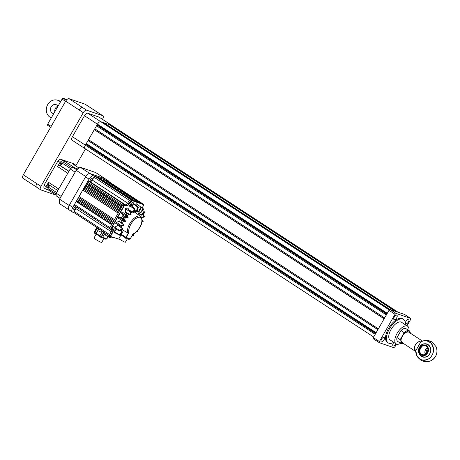 <?xml version="1.0" encoding="UTF-8"?>
<svg xmlns="http://www.w3.org/2000/svg" width="460" height="460" viewBox="0 0 460 460"><rect width="100%" height="100%" fill="white"/><g stroke="black" fill="none" stroke-linecap="round" stroke-linejoin="round"><path stroke-width="0.69" d="M396.681 317.848A2.633 1.242 123.1 0 0 396.917 315.232A2.633 1.242 123.1 0 0 394.272 317.026A2.633 1.242 123.1 0 0 394.042 319.642A2.633 1.242 123.1 0 0 396.681 317.848M408.451 321.885A2.633 1.242 123.1 0 0 408.687 319.263A2.633 1.242 123.1 0 0 406.048 321.057A2.633 1.242 123.1 0 0 405.812 323.673A2.633 1.242 123.1 0 0 408.451 321.885M393.881 342.412A2.633 1.242 123.1 0 0 393.283 343.258A2.633 1.242 123.1 0 0 393.047 345.874A2.633 1.242 123.1 0 0 395.686 344.08A2.633 1.242 123.1 0 0 395.882 343.718M383.916 340.049A2.633 1.242 123.1 0 0 384.152 337.427A2.633 1.242 123.1 0 0 381.512 339.221A2.633 1.242 123.1 0 0 381.277 341.837A2.633 1.242 123.1 0 0 383.916 340.049M408.928 330.573A10.534 4.968 123.1 0 0 407.652 326.243A10.534 4.968 123.1 0 0 397.078 333.414A10.534 4.968 123.1 0 0 396.14 343.884A10.534 4.968 123.1 0 0 400.614 343.315M396.14 343.884L390.091 339.934A10.534 4.968 -56.9 0 1 391.029 329.464A10.534 4.968 -56.9 0 1 401.603 322.293L407.652 326.243M405.272 324.691A14.041 6.624 123.1 0 0 403.523 319.355A14.041 6.624 123.1 0 0 389.424 328.917A14.041 6.624 123.1 0 0 388.171 342.878A14.041 6.624 123.1 0 0 393.76 342.332M403.523 319.355L402.655 318.791A14.041 6.624 123.1 0 0 388.562 328.354A14.041 6.624 123.1 0 0 387.308 342.315L388.171 342.878M85.238 148.747A3.513 1.656 -56.9 0 1 85.06 148.661A3.513 1.656 -56.9 0 1 85.376 145.17L375.216 334.305M72.277 140.288A3.513 1.656 -56.9 0 1 72.099 140.202A3.513 1.656 -56.9 0 1 72.415 136.712L85.376 145.17L86.112 144.624L86.302 143.554L376.148 332.695M86.302 143.554L88.136 140.559M88.521 140.812L88.975 140.018M88.527 139.725L378.35 328.854L88.527 139.731L94.288 129.674L384.163 318.751L94.329 129.639M94.789 129.915L95.243 129.122M94.794 128.829L384.617 317.958L94.8 128.783L96.514 125.798L386.354 314.933M96.514 125.798L97.25 125.252L97.445 124.183L387.285 313.317M72.099 140.202L85.06 148.661A3.513 1.656 123.1 0 0 85.071 148.666A3.513 1.656 123.1 0 1 85.376 145.17L97.445 124.183A3.513 1.656 -56.9 0 1 100.792 121.704L389.396 310.04M101.453 122.141L389.585 309.896M101.643 121.998L103.235 122.544L389.936 309.637L103.23 122.544M103.621 122.797L109.008 124.522L395.071 311.196L109.008 124.522M109.399 124.775L111.061 125.229L397.129 311.897M111.728 125.66L397.986 312.196M72.415 136.712L84.479 115.724A3.513 1.656 -56.9 0 1 87.826 113.246L100.792 121.704L111.918 125.522A3.513 1.656 -56.9 0 1 112.096 125.609A3.513 1.656 123.1 0 0 112.096 125.609A3.513 1.656 123.1 0 0 111.918 125.522L98.957 117.064A3.513 1.656 -56.9 0 1 99.136 117.15L398.078 312.225M406.991 325.812L410.573 319.591L410.619 318.395L404.57 314.45L390.12 309.499L396.169 313.444L395.054 314.272L389.005 310.327L373.342 337.565L379.391 341.516L379.345 342.706L393.794 347.656L394.91 346.834L396.491 344.074M395.054 314.272L379.391 341.516M379.345 342.706L373.296 338.761L373.342 337.565M410.619 318.395L396.169 313.444M389.005 310.327L390.12 309.499M87.826 113.246L98.957 117.064M100.792 121.704A3.513 1.656 123.1 0 0 97.445 124.183L84.479 115.724M36.656 187.185C35.788 186.674 35.834 185.483 36.794 183.609L40.94 186.317L83.294 112.66L79.149 109.957C80.299 108.146 81.414 107.324 82.495 107.479L86.641 110.187L102.695 115.684L98.543 112.976L102.873 115.77A3.513 1.656 123.1 0 0 102.695 115.684M102.873 115.77A3.513 1.656 123.1 0 1 102.557 119.261L102.505 119.347M85.491 148.942L75.745 165.899M56.172 195.161L40.808 189.894A3.513 1.656 123.1 0 1 40.629 189.808A3.513 1.656 123.1 0 1 40.94 186.317M86.641 110.187A3.513 1.656 123.1 0 0 83.294 112.66M23.178 178.388A3.513 1.656 -56.9 0 1 23 178.302A3.513 1.656 -56.9 0 1 23.316 174.811L65.665 101.16A3.513 1.656 -56.9 0 1 69.011 98.681L85.065 104.184A3.513 1.656 -56.9 0 1 85.244 104.27L98.722 113.062M53.711 113.689A4.681 4.1 108.9 0 1 53.096 113.534A4.681 4.1 108.9 0 1 51.158 106.852A4.681 4.1 108.9 0 1 56.131 104.679A4.681 4.1 108.9 0 1 58.035 106.168M54.803 111.786A4.681 4.1 108.9 0 1 55.436 108.318A4.681 4.1 108.9 0 1 58.017 106.151M47.604 125.292L50.646 127.276L47.662 125.321A1.173 0.552 -56.9 0 1 47.604 125.292A1.173 0.552 -56.9 0 1 47.708 124.125L51.163 126.385A1.173 0.552 123.1 0 0 51.06 127.546M51.163 126.385L65.55 101.361L62.094 99.101L47.708 124.125M62.094 99.101A1.173 0.552 -56.9 0 1 63.21 98.279L66.263 100.274M66.924 99.55L63.21 98.279M51.227 118.001L49.973 117.179A9.361 8.194 108.9 0 1 47.236 105.501A9.361 8.194 108.9 0 1 57.649 100.251A9.361 8.194 108.9 0 1 59.254 101.033L60.513 101.855M402.092 342.596L402.08 342.596C398.228 341.619 404.765 330.257 408.279 331.821L408.871 332.206M419.756 359.047A10.649 5.026 -56.9 0 0 420.618 359.996C424.218 362.164 427.886 362.29 431.635 360.375A9.936 8.7 -71.1 0 0 436.241 346.921L432.256 342.159C428.657 339.992 424.982 339.865 421.239 341.78L420.733 342.085A9.936 8.7 108.9 0 1 421.239 341.78A9.936 8.7 108.9 0 1 429.611 341.912A9.936 8.7 108.9 0 1 432.02 355.264A9.936 8.7 108.9 0 1 419.756 359.047A9.936 8.7 108.9 0 1 416.633 355.235L416.633 355.235A9.936 8.7 108.9 0 1 415.874 350.537L415.88 350.468C412.269 347.978 416.622 340.406 420.659 342.125L420.681 342.096A6.204 2.927 -56.9 0 1 421.113 341.855M410.268 332.873A7.607 3.588 123.1 0 0 409.302 330.815A7.607 3.588 123.1 0 0 404.219 332.672L400.2 339.658L403.495 343.516M415.869 350.612A6.204 2.927 -56.9 0 1 415.857 350.491L415.863 350.497C414.207 349.974 414.069 348.07 415.443 344.787C417.697 341.763 419.44 340.866 420.681 342.096L420.693 342.102M415.874 350.526L420.676 342.131M410.274 333.126L404.259 332.724L400.252 339.687M403.811 328.664L400.976 330.579C403.058 328.63 404.76 328.009 406.088 328.716A7.607 3.588 123.1 0 0 401.005 330.573L396.968 337.548L400.194 339.67L396.974 337.582L400.976 330.567L404.259 332.724M422.522 355.275C416.576 354.177 419.445 343.471 425.109 345.086C430.106 344.626 428.507 356.563 423.735 355.367L422.522 355.275M421.469 354.257L421.481 354.263C424.793 358.403 431.129 347.357 426.161 346.104L426.15 346.098C422.838 341.958 416.501 353.004 421.469 354.257M75.331 165.629A21.769 10.269 123.1 0 0 75.319 164.921L73.243 163.57L60.392 159.166A21.769 10.269 123.1 0 0 57.954 160.971L60.024 162.322L57.58 166.577A18.958 8.947 -56.9 0 1 59.144 165.054L59.8 165.278A2.806 1.322 123.1 0 0 62.474 163.3L63.187 162.064A18.958 8.947 -56.9 0 1 64.722 161.287L74.917 167.946L77.843 168.946L72.663 167.17A21.769 10.269 123.1 0 0 70.225 168.975L56.281 193.217A21.769 10.269 123.1 0 0 56.183 195.828L60.047 198.346M57.816 190.555L48.122 184.224A18.958 8.947 -56.9 0 1 48.53 182.309L58.73 188.962L67.775 173.23L57.58 166.577M61.818 162.023A1.288 0.609 123.1 0 0 60.628 162.869A1.288 0.609 123.1 0 0 60.478 164.214A1.288 0.609 123.1 0 0 60.542 164.243A1.288 0.609 123.1 0 0 61.732 163.403A1.288 0.609 123.1 0 0 61.881 162.058A1.288 0.609 123.1 0 0 61.818 162.023M48.283 185.57A1.288 0.609 123.1 0 0 47.093 186.415A1.288 0.609 123.1 0 0 46.937 187.761A1.288 0.609 123.1 0 0 47.006 187.789A1.288 0.609 123.1 0 0 48.191 186.95A1.288 0.609 123.1 0 0 48.346 185.604A1.288 0.609 123.1 0 0 48.283 185.57M57.954 160.971L44.011 185.213L46.086 186.564A21.769 10.269 123.1 0 0 45.989 189.169L48.242 189.945L56.172 195.12M44.011 185.213A21.769 10.269 123.1 0 0 43.913 187.818L45.989 189.169M60.392 159.166L62.462 160.517A21.769 10.269 123.1 0 0 60.024 162.322M59.144 165.054L68.839 171.384M63.187 162.064L71.852 167.722M64.722 161.287L62.462 160.517M75.319 164.921L73.065 164.151L79.062 168.061M48.242 189.945A18.958 8.947 -56.9 0 1 47.955 188.542L48.668 187.312A2.806 1.322 123.1 0 0 49.214 184.937M48.53 182.309L46.086 186.564M47.955 188.542L56.218 193.936M76.734 169.826L72.663 167.17M75.106 172.161L70.225 168.975M105.202 178.796A26.916 12.702 123.1 0 0 105.202 178.767L95.611 172.506L80.287 167.256A26.916 12.702 123.1 0 0 76.182 170.298L59.564 199.191A26.916 12.702 123.1 0 0 59.403 203.579L69.069 209.863M61.168 196.408L56.281 193.217M85.801 176.531A26.916 12.702 123.1 0 0 85.773 176.554L69.161 205.447A26.916 12.702 123.1 0 0 69.155 205.482M69.161 205.447L59.564 199.191M85.773 176.554L76.182 170.298M105.202 178.767L89.878 173.518A26.916 12.702 123.1 0 0 89.849 173.535M89.878 173.518L80.287 167.256M88.205 183.856A21.068 9.942 123.1 0 0 87.613 184.437L86.261 183.977L86.842 182.965L122.233 206.063L109.848 227.602L109.808 228.787L74.353 205.66A1.173 0.552 123.1 0 0 74.416 205.689L109.698 228.718M133.561 235.6L133.555 235.209L133.561 235.6L133.049 235.669L132.319 235.273M137.281 230.914L137.39 231.489L136.718 231.512M137.368 231.035L137.39 231.489M140.541 226.084L140.702 226.613L140.202 226.745M142.077 221.133L143.037 220.944L143.169 221.444L142.79 221.599L143.169 221.444M141.571 217.614L144.348 216.016L144.244 216.614L144.549 216.493M138.184 213.474L141.565 215.09L138.04 212.692M141.254 214.688L144.428 211.824L144.71 212.25M138.247 214.734A13.576 6.405 -56.9 0 0 137.04 210.772L140.754 212.738L137.137 210.513M140.375 212.422L143.273 208.771L143.635 209.116M139.098 211.456L137.178 210.41M141.001 207.161L136.442 203.843L141.001 207.161L138.655 211.243M136.758 211.37L134.406 210.243M136.263 211.255L137.827 207.144L138.27 207.058L133.998 203.751L133.227 203.906M133.958 212.486L129.007 210.076M133.44 212.468L134.067 208.731L134.579 208.777L134.567 208.443L130.249 205.079L129.323 205.614L128.622 209.783M130.974 214.693L130.962 214.302L130.974 214.693L130.456 214.762L125.689 212.175L125.269 208.765L130.088 211.761L130.605 211.715L130.594 211.307L126.207 207.914L125.269 208.765M126.851 215.521L128.07 217.321L128.099 217.781L127.61 217.908L122.923 215.309L121.411 213.072L126.276 215.941L126.776 215.826L126.736 215.355L122.268 211.985L121.411 213.072M123.464 220.708L123.004 220.857L123.464 220.708L123.378 220.202L118.818 216.89L121.279 217.73L125.545 220.944L125.614 221.444L125.172 221.599L123.119 220.892M125.614 221.444L125.172 221.599M123.763 225.319L123.383 225.475L123.763 225.319L123.631 224.819L119.358 221.513L116.19 222.145L115.73 223.364L120.6 226.032L121.003 225.871L120.848 225.371L116.19 222.145M120.6 226.032L121.003 225.871M122.728 229.04L118.209 225.193L114.684 227.217M119.617 230.822L119.295 230.954L119.617 230.822L119.393 230.356L115.523 227.821M122.607 232.225L120.508 230.402M119.209 235.146L119.151 234.669L114.333 231.673L114.442 232.564L119.456 235.071M120.146 226.705A13.576 6.405 -56.9 0 1 120.319 225.877M121.239 222.968A13.576 6.405 -56.9 0 1 122.383 220.501M121.716 220.127A13.576 6.405 123.1 0 0 120.623 222.49M119.663 225.515A13.576 6.405 123.1 0 0 119.519 226.216M123.148 219.138A13.576 6.405 -56.9 0 1 124.976 216.447M126.207 214.958A13.576 6.405 -56.9 0 1 127.799 213.319M130.49 211.226A13.576 6.405 -56.9 0 1 130.795 211.042M127.109 212.945A13.576 6.405 123.1 0 0 125.603 214.498M124.303 216.073A13.576 6.405 123.1 0 0 122.532 218.678M130.209 238.832L126.12 237.446L128.99 232.541L127.765 232.875L121.98 229.62L121.216 230.949M132.664 234.37C135.401 233.162 137.81 230.811 139.892 227.309C143.238 222.266 142.025 216.533 140.61 216.482L135.263 212.52A11.069 5.221 123.1 0 0 134.101 212.048M132.75 212.094A11.069 5.221 123.1 0 0 130.864 212.802M129.053 213.998A11.069 5.221 123.1 0 0 127.075 215.832M126.04 217.034A11.069 5.221 123.1 0 0 124.102 219.857M123.47 221.018A11.069 5.221 123.1 0 0 122.308 223.796M121.756 226.038A11.069 5.221 123.1 0 0 121.635 227.867M101.286 236.687L96.261 233.444L98.773 228.591M96.278 233.415L95.007 232.587L96.301 233.364M108.111 236.664L106.714 238.843L101.269 236.716L103.787 231.863M108.186 235.894L107.404 236.377L107.956 235.635L110.883 237.337L109.612 237.596L110.532 237.912L113.913 237.624M110.216 237.113L111.354 236.9L113.821 237.745M108.347 236.452L108.853 236.791L109.319 236.515M108.186 235.784L109.353 236.549M107.715 236.48L109.612 237.596M106.139 233.565L105.259 234.974L107.404 236.377M97.658 228.028L97.37 228.522L98.48 229.172M102.666 231.294L102.379 231.794L103.488 232.444M101.66 230.638L100.78 232.116L101.556 230.569M100.78 232.116L98.808 230.822L99.486 229.224M100.993 237.613L101.499 237.952L101.965 237.676M94.955 233.674L95.467 234.013L95.927 233.737M104.73 238.895L105.236 239.234L105.696 238.953M96.209 234.123L94.001 237.964A4.456 0.466 29.9 0 0 95.824 239.487A4.456 0.466 29.9 0 0 101.723 242.408L103.977 238.493M94.461 232.852L101.027 237.262L106.093 239.119M97.117 227.677L94.685 232.421L94.421 232.116L95.007 232.587M100.021 235.859L100.999 236.405M99.849 235.79L102.609 231.098M94.835 232.518L97.6 227.827M90.471 179.446A1.581 0.747 123.1 0 0 90.327 181.021A1.581 0.747 123.1 0 0 91.914 179.94A1.581 0.747 123.1 0 0 92.057 178.371A1.581 0.747 123.1 0 0 90.471 179.446M144.014 212.951A1.524 0.719 -56.9 0 1 143.756 214.325A1.524 0.719 -56.9 0 1 143.146 215.079M133.078 204.2A1.524 0.719 -56.9 0 1 131.554 205.24A1.524 0.719 -56.9 0 1 131.686 203.728A1.524 0.719 -56.9 0 1 133.216 202.687A1.524 0.719 -56.9 0 1 133.078 204.2M133.216 202.687L131.836 201.785A1.524 0.719 123.1 0 0 130.306 202.825A1.524 0.719 123.1 0 0 130.168 204.338L131.554 205.24M130.318 204.435A1.57 0.742 -56.9 0 1 130.145 204.372A1.57 0.742 -56.9 0 1 130.284 202.814A1.57 0.742 -56.9 0 1 131.859 201.75A1.57 0.742 -56.9 0 1 131.985 201.888M131.755 201.704A1.57 0.742 123.1 0 0 131.669 201.624A1.57 0.742 123.1 0 0 130.094 202.693A1.57 0.742 123.1 0 0 129.956 204.251A1.57 0.742 123.1 0 0 130.059 204.297M115.276 229.206A1.524 0.719 -56.9 0 1 113.746 230.242A1.524 0.719 -56.9 0 1 113.884 228.729A1.524 0.719 -56.9 0 1 115.408 227.694A1.524 0.719 -56.9 0 1 115.276 229.206M115.408 227.694L114.028 226.791A1.524 0.719 123.1 0 0 112.499 227.827A1.524 0.719 123.1 0 0 112.366 229.339L113.746 230.242M112.516 229.436A1.57 0.742 -56.9 0 1 112.338 229.379A1.57 0.742 -56.9 0 1 112.476 227.821A1.57 0.742 -56.9 0 1 114.051 226.751A1.57 0.742 -56.9 0 1 114.178 226.889M113.948 226.705A1.57 0.742 123.1 0 0 113.861 226.625A1.57 0.742 123.1 0 0 112.286 227.694A1.57 0.742 123.1 0 0 112.148 229.252A1.57 0.742 123.1 0 0 112.251 229.298M120.468 219.42A13.576 6.405 123.1 0 0 119.462 221.593M118.427 224.842A13.576 6.405 123.1 0 0 118.335 225.296M128.081 238.97L128.587 239.309L129.047 239.027M119.939 234.709L120.83 234.64M124.936 237.895L125.448 238.228L125.908 237.952M121.003 234.939L118.95 238.504A3.714 0.391 29.9 0 0 120.474 239.775A3.714 0.391 29.9 0 0 125.396 242.213L127.472 238.596M120.238 234.439L126.063 238.113L129.335 239.137M121.906 225.837A0.644 0.305 -56.9 0 1 121.273 226.251A0.644 0.305 -56.9 0 1 121.198 225.981M136.166 211.203A0.644 0.305 -56.9 0 1 136.056 211.45A0.644 0.305 -56.9 0 1 135.412 211.887A0.644 0.305 -56.9 0 1 135.47 211.249A0.644 0.305 -56.9 0 1 135.706 210.95M135.148 210.645A0.644 0.305 123.1 0 0 134.952 210.91A0.644 0.305 123.1 0 0 134.895 211.554L135.412 211.887M128.99 232.541A9.741 4.594 -56.9 0 1 130.864 224.244A9.741 4.594 -56.9 0 1 140.145 217.373A9.741 4.594 -56.9 0 1 139.771 227.292A9.741 4.594 -56.9 0 1 133.055 233.933L130.243 238.82L132.986 234.111M120.756 233.973L125.896 237.325L130.186 238.838M128.421 232.886L125.896 237.279L120.79 233.944M125.81 212.244A13.576 6.405 123.1 0 0 124.459 213.636M123.033 215.366A13.576 6.405 123.1 0 0 121.377 217.804M116.685 229.552L114.333 231.673M119.295 230.954L115.437 228.879M123.004 220.857L118.122 218.097L118.818 216.89M128.07 217.321L128.099 217.781M126.776 215.826L126.736 215.355M130.605 211.715L130.594 211.307M134.579 208.777L134.567 208.443M134.067 208.731L129.323 205.614M137.827 207.144L133.21 203.947M133.026 204.286L132.164 206.569M135.723 205.085L136.442 203.843M143.273 208.771L141.479 207.414L139.15 211.468M144.428 211.824L142.64 210.444M144.348 216.016L142.347 214.458M143.037 220.944L142.129 220.242M140.702 226.613L140.26 226.768M74.06 207.989A1.581 0.747 123.1 0 0 73.916 209.559A1.581 0.747 123.1 0 0 75.503 208.483A1.581 0.747 123.1 0 0 75.647 206.908A1.581 0.747 123.1 0 0 74.06 207.989M107.065 180.51A1.173 0.552 123.1 0 0 107.019 180.469A1.173 0.552 123.1 0 0 106.956 180.441L108.721 181.079L109.261 181.93M143.681 204.752L142.462 203.607M130.72 201.164L129.064 204.044L128.783 203.895L130.439 201.014L129.317 200.278L130.433 199.45L131.554 200.186L130.439 201.014L130.72 201.164L131.554 200.186L143.474 204.269L143.497 205.539L142.134 207.908L143.526 205.545L143.531 204.303L107.019 180.469M124.183 205.999L125.074 205.338L125.022 205.028L123.907 205.85L124.183 205.999L111.262 228.476L110.981 228.327L110.935 229.517L111.222 229.431L111.262 228.476M111.021 229.546L112.585 230.098A2.346 1.104 -56.9 0 1 112.372 232.432L75.854 208.598A2.34 1.104 -56.9 0 0 76.36 206.971M121.831 206.77L87.613 184.437M121.659 207.075L86.261 183.977L85.681 184.983L121.078 208.081M86.549 185.552A21.068 9.942 123.1 0 0 85.905 186.265L85.1 185.995L85.681 184.983M120.6 208.909L85.905 186.265M120.497 209.093L85.1 185.995L84.519 187.001L119.916 210.099M85.014 187.323A21.068 9.942 123.1 0 0 84.352 188.151L83.938 188.013L84.519 187.001M119.387 211.013L84.352 188.151M119.335 211.105L83.938 188.013L83.358 189.02L118.755 212.117M83.582 189.169A21.068 9.942 123.1 0 0 82.932 190.083L83.358 189.02M118.197 213.089L82.932 190.083M118.174 213.124L82.777 190.026L79.068 196.489L114.459 219.581M79.201 196.575A21.068 9.942 123.1 0 0 78.752 197.587L79.068 196.489M113.913 220.535L78.752 197.587M113.879 220.593L78.487 197.495L77.907 198.501L113.304 221.599M78.275 198.749A21.068 9.942 123.1 0 0 77.912 199.715L77.326 199.513L77.907 198.501M112.798 222.479L77.912 199.715M112.723 222.611L77.326 199.513L76.745 200.52L112.142 223.617M77.481 201.003A21.068 9.942 123.1 0 0 77.222 201.894L76.165 201.532L76.745 200.52M111.699 224.388L77.222 201.894M111.561 224.63L76.165 201.532L74.457 204.499A1.173 0.552 123.1 0 0 74.353 205.66M110.998 235.462L110.716 235.313L110.67 236.503L110.958 236.417L110.998 235.462L112.654 232.582L112.372 232.432L110.716 235.313L74.192 211.485L75.854 208.598M74.117 212.664L72.617 212.152C71.455 211.468 71.518 209.881 72.801 207.385L74.457 204.499L110.981 228.327L123.907 205.85L122.78 205.114L123.889 204.286L125.425 204.815L90.034 181.717A2.34 1.104 -56.9 0 0 92.264 180.067L93.92 177.18A1.173 0.552 123.1 0 1 95.036 176.352L93.506 175.829C92.069 175.593 90.585 176.692 89.044 179.13L85.589 176.887C87.124 174.443 88.613 173.345 90.051 173.581L105.294 178.848M72.617 212.152L68.96 209.794M74.192 211.485A1.173 0.552 123.1 0 0 74.089 212.646A1.173 0.552 123.1 0 0 74.152 212.675L109.434 235.704M111.728 229.793A2.34 1.104 -56.9 0 1 111.251 231.696L109.549 234.657L109.52 235.767L74.089 212.646M109.52 235.767L110.561 236.434M110.756 236.532L120.163 239.574M106.386 180.389L142.353 203.538L106.956 180.441L99.285 177.807L98.216 177.445L133.072 200.359L98.147 177.566M102.706 178.98L138.103 202.078L134.682 200.905L99.216 177.928M103.782 179.348L139.173 202.446L103.172 179.285M104.851 179.716L140.242 202.814L104.248 179.653M105.921 180.084L141.312 203.182L105.317 180.021M97.681 177.261L95.036 176.352L130.433 199.45L132.003 199.991L96.611 176.893M133.072 200.359L97.077 177.198M132.537 200.175L132.003 199.991M98.751 177.629L133.613 200.543M134.682 200.905L134.148 200.721M138.638 202.262L138.103 202.078M139.708 202.63L139.173 202.446M140.777 202.998L140.242 202.814M141.852 203.366L141.312 203.182M125.074 205.338L126.603 205.861L126.552 205.551L125.022 205.028L88.498 181.194L90.034 181.717M88.498 181.194A1.173 0.552 123.1 0 0 87.388 182.016L89.044 179.13M69.172 209.892C67.976 209.225 68.04 207.638 69.351 205.12L85.589 176.887M86.112 144.624L375.642 333.563M86.273 144.342L375.808 333.276M88.021 140.57L377.861 329.705M88.067 140.536L377.896 329.647M88.533 139.679L378.373 328.82M94.288 129.674L384.129 318.809M94.8 128.783L384.64 317.923M97.25 125.252L386.785 314.191M97.411 124.97L386.946 313.904M103.655 122.739L389.999 309.591M103.701 122.705L390.046 309.557M109.434 124.717L395.341 311.288M109.48 124.683L395.542 311.357M23 178.302L40.629 189.808M69.011 98.681L82.495 107.479M65.665 101.16L79.149 109.957M85.065 104.184L98.543 112.976M23.316 174.811L36.794 183.609M60.697 101.528L59.254 101.033M422.579 341.153L408.601 332.034A6.204 2.927 123.1 0 0 408.29 331.884A6.204 2.927 123.1 0 0 402.379 336.254A6.204 2.927 123.1 0 0 401.822 342.424L415.851 351.578M429.611 341.912A10.649 5.026 -56.9 0 1 431.716 341.895A10.649 5.026 123.1 0 1 432.256 342.159M419.6 347.168L419.6 347.168C417.709 349.778 418.261 352.854 421.268 356.391C425.598 357.638 428.421 356.764 429.738 353.78L429.743 353.78C431.635 351.17 431.077 348.093 428.07 344.557C423.746 343.309 420.923 344.183 419.6 347.168M419.664 347.202A6.825 5.974 108.9 0 1 428.087 344.603A6.825 5.974 108.9 0 1 429.743 353.769A6.825 5.974 108.9 0 1 421.32 356.368A6.825 5.974 108.9 0 1 419.664 347.202C423.712 339.411 434.384 346.374 429.72 353.763C425.672 361.548 415 354.585 419.664 347.202M400.194 339.67L400.188 339.681A7.607 3.588 123.1 0 0 400.988 343.557A7.607 3.588 123.1 0 0 403.265 343.608M420.739 342.119C423.838 339.825 427.351 340.268 431.279 343.442C433.941 347.961 434.177 351.894 431.974 355.241C430.175 358.846 426.782 360.416 421.791 359.938C417.352 357.656 415.386 354.522 415.897 350.537M396.986 337.559L396.98 337.571A7.607 3.588 123.1 0 0 397.773 341.458L400.988 343.557L403.512 343.522M400.988 330.596L404.213 332.683M396.963 337.577L396.808 339.394M421.199 354.746A5.29 4.635 108.9 0 1 419.554 348.369A5.29 4.635 108.9 0 1 425.12 345.058A5.29 4.635 108.9 0 1 426.443 345.621A5.29 4.635 108.9 0 1 428.087 351.992A5.29 4.635 108.9 0 1 422.522 355.304A5.29 4.635 108.9 0 1 421.199 354.746A7.797 3.68 123.1 0 0 421.331 356.368M426.443 345.621A7.797 3.68 -56.9 0 1 428.082 344.609M427.558 347.794A4.681 4.1 -71.1 0 0 425.31 354.361L427.558 347.8M425.356 345.759L426.15 346.144A4.681 4.1 108.9 0 1 426.155 346.15A4.681 4.1 108.9 0 1 427.524 351.992A4.681 4.1 108.9 0 1 422.32 354.614A4.681 4.1 108.9 0 1 421.521 354.229A4.681 4.1 108.9 0 1 421.515 354.223A4.681 4.1 108.9 0 1 420.147 348.387A4.681 4.1 108.9 0 1 425.356 345.759A4.681 4.1 108.9 0 1 426.144 346.144M59.8 165.278L68.925 171.235M62.474 163.3L70.65 168.63M48.668 187.312L56.672 192.539M143.531 204.585L131.612 200.502M130.456 214.762L130.088 211.761M127.61 217.908L126.276 215.941M140.61 216.482A10.672 5.037 123.1 0 0 129.783 223.669A10.672 5.037 123.1 0 0 127.765 232.875M104.138 232.254L101.424 236.819M102.545 237.417L105.196 232.95M95.042 232.611L94.725 233.157M106.047 239.2L106.329 238.711M102.149 237.86L102.43 237.371M101.027 237.262L101.321 236.75M129.289 239.217L129.616 238.642M126.063 238.113L126.396 237.538M124.947 237.515L125.281 236.923M119.151 234.669L122.325 231.805M119.393 230.356L122.521 228.557M120.848 225.371L123.631 224.819M123.378 220.202L125.545 220.944M133.049 235.669L132.877 234.295M110.67 236.503L110.958 236.417M92.264 180.067L127.656 203.165A2.34 1.104 -56.9 0 1 125.425 204.815L126.552 205.551A2.346 1.104 123.1 0 0 128.783 203.895L127.656 203.165L129.317 200.278L93.92 177.18M126.603 205.861A2.576 1.213 123.1 0 0 129.064 204.044M110.825 229.448L109.808 228.787M112.654 232.582A2.576 1.213 123.1 0 0 112.752 229.954M108.485 180.964L105.024 178.716M90.051 173.581L93.506 175.829M122.233 206.063L122.78 205.114L87.388 182.016L86.842 182.965M72.801 207.385L69.351 205.12M85.06 148.661L373.669 336.996M94.398 129.662L384.163 318.751M60.812 101.332L57.649 100.251M420.618 359.996L416.633 355.235L415.874 350.537M410.291 333.132L409.302 330.815L406.088 328.716M431.635 360.375C436.454 357.017 437.989 352.532 436.241 346.921M397.773 341.458C396.842 340.785 396.572 339.486 396.957 337.559L400.971 330.579M418.68 351.877L420.802 345.69M426.15 346.144C430.296 348.479 426.696 356.437 422.32 354.614M133.486 233.99L133.659 235.376M125.218 221.622L123.079 220.886M123.562 225.509L120.802 226.061M122.636 229.183L119.537 230.966M122.578 232.323L119.439 235.163M108.192 236.411L108.203 235.871M100.838 237.573L100.843 237.032M94.8 233.634L94.812 233.093M104.575 238.855L104.581 238.314M94.346 232.835L94.61 232.369M106.835 238.861L108.209 236.716M106.168 239.217L106.432 238.746M94.3 232.099L96.709 227.407M127.926 238.93L127.932 238.389M124.781 237.849L124.792 237.308M129.404 239.229L129.726 238.683M121.273 226.251L120.94 226.032M128.139 217.39L126.822 215.447M131.071 214.469L130.703 211.491M134.05 212.365L134.671 208.667M136.833 211.324L138.379 207.253M140.777 212.79L143.652 209.168M141.548 215.182L144.687 212.342M141.812 218.161L144.463 216.643M141.979 221.829L142.968 221.634M110.877 229.488L109.75 228.758M110.613 236.474L109.486 235.744M108.721 181.079L105.259 178.825"/></g></svg>
